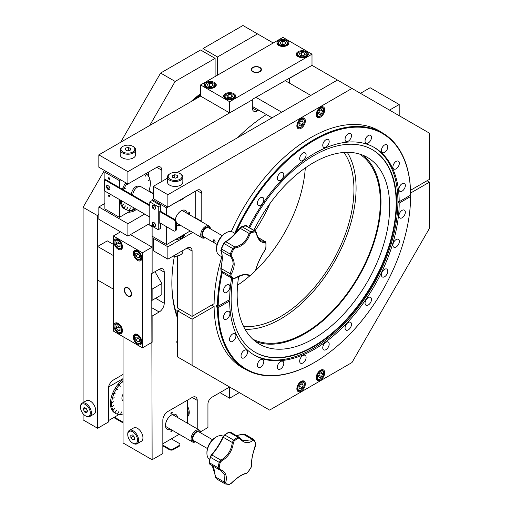 <?xml version="1.0" encoding="UTF-8"?>
<svg xmlns="http://www.w3.org/2000/svg" width="510" height="510" viewBox="0 0 510 510"><rect width="100%" height="100%" fill="white"/><g stroke="black" fill="none" stroke-linecap="round" stroke-linejoin="round"><path stroke-width="0.76" d="M254.936 230.896A106.883 61.71 120 0 0 270.141 203.26M243.55 326.394A103.855 59.957 120 0 0 317.105 284.172A103.855 59.957 120 0 0 353.946 189.388A103.855 59.957 120 0 0 343.963 152.464M237.596 285.173A103.855 59.957 120 0 0 249.843 275.821M255.312 270.823A103.855 59.957 120 0 0 305.292 167.917M252.686 339.093A106.883 61.71 120 0 0 334.554 308.741A106.883 61.71 120 0 0 380.313 202.132A106.883 61.71 120 0 0 359.531 154.033M245.087 329.326A106.883 61.71 120 0 0 356.088 188.152A106.883 61.71 120 0 0 347.272 152.337M234.721 233.248A136.616 78.878 -60 0 1 382.341 132.823L376.769 129.61A136.616 78.878 120 0 0 375.915 129.126M221.71 271.632A136.616 78.878 -60 0 0 217.438 306.217L216.469 305.656A136.616 78.878 120 0 0 216.463 306.351A136.616 78.878 120 0 0 216.469 307.045L218.21 307.6L229.647 301.002A119.901 69.226 120 0 0 254.477 355.196A119.901 69.226 120 0 0 346.59 323.365A119.901 69.226 120 0 0 399.202 203.107L410.633 196.509L409.823 195.591M382.341 132.823A136.616 78.878 -60 0 1 410.633 194.673L410.633 195.12A136.068 78.559 120 0 0 343.083 128.756A136.068 78.559 120 0 0 235.626 233.102M223.52 290.515A4.552 2.627 120 0 0 224.464 292.6A4.552 2.627 120 0 0 227.97 291.376A4.552 2.627 120 0 0 229.953 286.798A4.552 2.627 120 0 0 229.009 284.72A4.552 2.627 120 0 0 225.503 285.938A4.552 2.627 120 0 0 223.52 290.515M241.039 355.897A4.552 2.627 120 0 0 241.982 357.982A4.552 2.627 120 0 0 245.488 356.764A4.552 2.627 120 0 0 247.471 352.187A4.552 2.627 120 0 0 246.534 350.102A4.552 2.627 120 0 0 243.028 351.32A4.552 2.627 120 0 0 241.039 355.897M277.363 367.111A4.552 2.627 120 0 0 278.301 369.195A4.552 2.627 120 0 0 281.807 367.978A4.552 2.627 120 0 0 283.796 363.4A4.552 2.627 120 0 0 282.852 361.316A4.552 2.627 120 0 0 279.346 362.533A4.552 2.627 120 0 0 277.363 367.111M322.753 347.807A4.552 2.627 120 0 0 323.691 349.892A4.552 2.627 120 0 0 327.197 348.668A4.552 2.627 120 0 0 329.186 344.091A4.552 2.627 120 0 0 328.242 342.012A4.552 2.627 120 0 0 324.736 343.23A4.552 2.627 120 0 0 322.753 347.807M365.045 303.157A4.552 2.627 120 0 0 365.989 305.241A4.552 2.627 120 0 0 369.495 304.017A4.552 2.627 120 0 0 371.484 299.44A4.552 2.627 120 0 0 370.54 297.362A4.552 2.627 120 0 0 367.034 298.579A4.552 2.627 120 0 0 365.045 303.157M392.917 245.125A4.552 2.627 120 0 0 393.86 247.21A4.552 2.627 120 0 0 397.367 245.992A4.552 2.627 120 0 0 399.349 241.408A4.552 2.627 120 0 0 398.412 239.33A4.552 2.627 120 0 0 394.906 240.548A4.552 2.627 120 0 0 392.917 245.125M398.897 189.261A4.552 2.627 120 0 0 399.834 191.346A4.552 2.627 120 0 0 403.34 190.128A4.552 2.627 120 0 0 405.329 185.551A4.552 2.627 120 0 0 404.385 183.466A4.552 2.627 120 0 0 400.879 184.684A4.552 2.627 120 0 0 398.897 189.261M381.372 150.539A4.552 2.627 120 0 0 382.315 152.618A4.552 2.627 120 0 0 385.821 151.4A4.552 2.627 120 0 0 387.804 146.823A4.552 2.627 120 0 0 386.867 144.738A4.552 2.627 120 0 0 383.361 145.962A4.552 2.627 120 0 0 381.372 150.539M345.053 139.326A4.552 2.627 120 0 0 345.997 141.41A4.552 2.627 120 0 0 349.503 140.186A4.552 2.627 120 0 0 351.486 135.609A4.552 2.627 120 0 0 350.542 133.531A4.552 2.627 120 0 0 347.036 134.748A4.552 2.627 120 0 0 345.053 139.326M223.52 317.175A4.552 2.627 120 0 0 224.464 319.26A4.552 2.627 120 0 0 227.97 318.036A4.552 2.627 120 0 0 229.953 313.459A4.552 2.627 120 0 0 229.009 311.38A4.552 2.627 120 0 0 225.503 312.598A4.552 2.627 120 0 0 223.52 317.175M257.365 203.28A4.552 2.627 120 0 0 258.309 205.364A4.552 2.627 120 0 0 261.815 204.147A4.552 2.627 120 0 0 263.798 199.569A4.552 2.627 120 0 0 262.854 197.485A4.552 2.627 120 0 0 259.354 198.702A4.552 2.627 120 0 0 257.365 203.28M277.363 178.404A4.552 2.627 120 0 0 278.301 180.489A4.552 2.627 120 0 0 281.807 179.271A4.552 2.627 120 0 0 283.796 174.694A4.552 2.627 120 0 0 282.852 172.609A4.552 2.627 120 0 0 279.346 173.827A4.552 2.627 120 0 0 277.363 178.404M299.663 158.629A4.552 2.627 120 0 0 300.607 160.714A4.552 2.627 120 0 0 304.113 159.496A4.552 2.627 120 0 0 306.096 154.919A4.552 2.627 120 0 0 305.152 152.834A4.552 2.627 120 0 0 301.646 154.052A4.552 2.627 120 0 0 299.663 158.629M322.753 145.299A4.552 2.627 120 0 0 323.691 147.384A4.552 2.627 120 0 0 327.197 146.166A4.552 2.627 120 0 0 329.186 141.589A4.552 2.627 120 0 0 328.242 139.504A4.552 2.627 120 0 0 324.736 140.722A4.552 2.627 120 0 0 322.753 145.299M365.045 141.111A4.552 2.627 120 0 0 365.989 143.195A4.552 2.627 120 0 0 369.495 141.978A4.552 2.627 120 0 0 371.484 137.394A4.552 2.627 120 0 0 370.54 135.316A4.552 2.627 120 0 0 367.034 136.533A4.552 2.627 120 0 0 365.045 141.111M392.917 166.961A4.552 2.627 120 0 0 393.86 169.046A4.552 2.627 120 0 0 397.367 167.822A4.552 2.627 120 0 0 399.349 163.245A4.552 2.627 120 0 0 398.412 161.166A4.552 2.627 120 0 0 394.906 162.384A4.552 2.627 120 0 0 392.917 166.961M398.897 215.921A4.552 2.627 120 0 0 399.834 218.006A4.552 2.627 120 0 0 403.34 216.788A4.552 2.627 120 0 0 405.329 212.211A4.552 2.627 120 0 0 404.385 210.126A4.552 2.627 120 0 0 400.879 211.344A4.552 2.627 120 0 0 398.897 215.921M381.372 274.877A4.552 2.627 120 0 0 382.315 276.962A4.552 2.627 120 0 0 385.821 275.744A4.552 2.627 120 0 0 387.804 271.167A4.552 2.627 120 0 0 386.867 269.082A4.552 2.627 120 0 0 383.361 270.3A4.552 2.627 120 0 0 381.372 274.877M345.053 328.032A4.552 2.627 120 0 0 345.997 330.11A4.552 2.627 120 0 0 349.503 328.893A4.552 2.627 120 0 0 351.486 324.315A4.552 2.627 120 0 0 350.542 322.231A4.552 2.627 120 0 0 347.036 323.455A4.552 2.627 120 0 0 345.053 328.032M299.663 361.137A4.552 2.627 120 0 0 300.607 363.222A4.552 2.627 120 0 0 304.113 361.998A4.552 2.627 120 0 0 306.096 357.421A4.552 2.627 120 0 0 305.152 355.342A4.552 2.627 120 0 0 301.646 356.56A4.552 2.627 120 0 0 299.663 361.137M257.365 365.326A4.552 2.627 120 0 0 258.309 367.41A4.552 2.627 120 0 0 261.815 366.193A4.552 2.627 120 0 0 263.798 361.609A4.552 2.627 120 0 0 262.854 359.531A4.552 2.627 120 0 0 259.354 360.748A4.552 2.627 120 0 0 257.365 365.326M229.494 339.475A4.552 2.627 120 0 0 230.437 341.56A4.552 2.627 120 0 0 233.943 340.342A4.552 2.627 120 0 0 235.926 335.765A4.552 2.627 120 0 0 234.989 333.68A4.552 2.627 120 0 0 231.483 334.898A4.552 2.627 120 0 0 229.494 339.475M232.809 278.747A117.019 67.562 120 0 0 231.132 298.822A117.019 67.562 120 0 0 255.37 352.391A117.019 67.562 120 0 0 345.544 321.039A117.019 67.562 120 0 0 396.627 203.273A117.019 67.562 120 0 0 372.389 149.704A117.019 67.562 120 0 0 249.67 227.855M253.833 354.82A119.901 69.226 120 0 0 345.729 322.186A119.901 69.226 120 0 0 397.921 202.368A119.901 69.226 120 0 0 397.921 201.673A119.901 69.226 120 0 0 397.921 200.978A119.901 69.226 120 0 0 373.728 147.16M255.14 352.257A117.019 67.562 120 0 0 345.232 320.611A117.019 67.562 120 0 0 396.162 203.005A117.019 67.562 120 0 0 372.16 149.57M238.686 276.394A107.839 62.265 120 0 0 237.163 294.805A107.839 62.265 120 0 0 259.494 344.173A107.839 62.265 120 0 0 342.599 315.282A107.839 62.265 120 0 0 389.672 206.754A107.839 62.265 120 0 0 367.334 157.386A107.839 62.265 120 0 0 253.821 230.252M362.82 155.187A107.839 62.265 -60 0 1 380.989 201.743A107.839 62.265 -60 0 1 336.728 307.218A107.839 62.265 -60 0 1 255.331 341.362M217.438 306.217L218.21 306.217L229.647 299.612A119.901 69.226 120 0 1 231.629 278.09M397.921 202.285L399.05 201.635M397.921 200.978L399.202 201.724L410.633 195.12M399.202 201.724A119.901 69.226 120 0 0 374.372 147.524A119.901 69.226 120 0 0 248.765 227.333M247.146 226.395A4.552 2.627 120 0 0 246.534 225.764A4.552 2.627 120 0 0 244.099 226.083M222.334 272.34A136.068 78.559 120 0 0 218.21 306.217M239.311 365.734A136.616 78.878 120 0 0 240.159 366.237L245.731 369.45A136.616 78.878 -60 0 1 217.438 307.6M314.23 362.572A136.616 78.878 -60 0 1 314.039 362.686A136.616 78.878 -60 0 1 245.731 369.45M216.469 307.045L217.904 306.217M228.442 300.307L229.647 301.002M218.21 307.6A136.068 78.559 120 0 0 314.428 362.457A136.068 78.559 120 0 0 410.633 196.509M397.921 202.368L399.202 203.107M192.289 100.91A136.616 78.878 -60 0 1 200.577 94.082M200.577 95.064A136.068 78.559 120 0 0 195.936 98.806M301.098 118.498A5.999 3.468 120 0 0 297.177 123.783A5.999 3.468 120 0 0 298.101 128.596A5.999 3.468 120 0 0 301.098 128.297A5.999 3.468 120 0 0 305.018 123.006A5.999 3.468 120 0 0 304.1 118.199A5.999 3.468 120 0 0 301.098 118.498M320.478 107.31A5.999 3.468 120 0 0 316.557 112.595A5.999 3.468 120 0 0 317.481 117.408A5.999 3.468 120 0 0 320.478 117.109A5.999 3.468 120 0 0 324.398 111.817A5.999 3.468 120 0 0 323.48 107.011A5.999 3.468 120 0 0 320.478 107.31M177.563 256.033L177.563 308.002L192.098 316.391L214.098 303.692A136.75 78.954 120 0 1 221.837 256.823M192.755 232.439L167.873 246.802L167.873 259.163L187.055 248.089A7.127 4.112 -60 0 1 190.619 247.732A7.127 4.112 -60 0 1 192.098 250.996L192.098 316.391M167.873 259.163L153.338 250.773L153.338 238.412L167.873 246.802M154.645 237.654L153.338 238.412M410.537 190.281L429.484 179.335L429.484 133.186L351.97 88.434L167.873 194.718L167.873 207.085L196.745 190.415A7.127 4.112 -60 0 1 200.309 190.058A7.127 4.112 -60 0 1 201.788 193.322L201.788 221.404A7.127 4.112 -60 0 1 201.775 221.818M167.873 207.085L153.338 198.69L153.338 186.328L167.873 194.718M351.97 88.434L337.435 80.044L177.129 172.597M167.439 178.188L153.338 186.328M382.156 132.715A136.75 78.954 120 0 0 231.298 231.585M301.098 391.215A5.992 3.462 120 0 0 305.018 385.93A5.992 3.462 120 0 0 304.1 381.129A5.992 3.462 120 0 0 301.098 381.423A5.992 3.462 120 0 0 297.183 386.707A5.992 3.462 120 0 0 298.101 391.514A5.992 3.462 120 0 0 301.098 391.215M190.887 364.644C187.68 362.788 187.68 362.788 190.887 364.644L202.999 371.637C206.206 373.486 206.206 373.486 202.999 371.637L188.375 363.197M320.478 380.026A5.992 3.462 120 0 0 324.398 374.742A5.992 3.462 120 0 0 323.474 369.941A5.992 3.462 120 0 0 320.478 370.234A5.992 3.462 120 0 0 316.563 375.519A5.992 3.462 120 0 0 317.481 380.326A5.992 3.462 120 0 0 320.478 380.026M211.675 305.088L214.098 306.484L192.098 319.19L177.563 310.8L177.563 356.949L269.611 410.097L177.563 356.949M192.098 319.19L192.098 365.339M202.999 371.637L205.505 373.084M269.611 410.097L351.97 362.546L429.484 228.289L429.484 182.134L427.061 180.738M429.484 182.134L410.614 193.029M179.985 309.398L177.563 310.8M214.098 306.484A136.75 78.954 120 0 0 245.54 369.342M255.899 97.302L281.724 112.206L310.788 95.427L284.969 80.516M252.316 106.418L272.034 117.804M300.715 390.29L301.098 390.067A4.59 2.652 -60 0 1 297.853 388.193A4.59 2.652 -60 0 1 301.098 382.57A4.59 2.652 -60 0 1 304.349 384.444A4.59 2.652 -60 0 1 301.098 390.067L300.715 390.29A5.138 2.964 -60 0 1 298.146 390.545A5.138 2.964 -60 0 1 297.355 386.427A5.138 2.964 -60 0 1 300.715 381.901A5.138 2.964 -60 0 1 303.284 381.646A5.138 2.964 -60 0 1 304.349 383.998A5.138 2.964 -60 0 1 304.342 384.234M303.201 385.107L302.149 383.609L300.046 384.82L299 387.536L300.046 389.028L302.149 387.817L303.201 385.107L301.384 384.055M299.485 386.274L302.149 387.817M320.089 379.102L320.478 378.879A4.59 2.652 -60 0 1 317.233 377.005A4.59 2.652 -60 0 1 320.478 371.382A4.59 2.652 -60 0 1 323.722 373.256A4.59 2.652 -60 0 1 320.478 378.879L320.089 379.102A5.138 2.964 -60 0 1 317.52 379.357A5.138 2.964 -60 0 1 316.735 375.239A5.138 2.964 -60 0 1 320.089 370.713A5.138 2.964 -60 0 1 322.658 370.458A5.138 2.964 -60 0 1 323.722 372.81A5.138 2.964 -60 0 1 323.722 373.046M322.581 373.919L321.529 372.421L319.426 373.632L318.374 376.348L319.426 377.84L321.529 376.629L322.581 373.919L320.758 372.867M318.865 375.086L321.529 376.629M320.089 116.178L320.478 115.955A4.59 2.652 -60 0 1 317.233 114.081A4.59 2.652 -60 0 1 320.478 108.458A4.59 2.652 -60 0 1 323.722 110.332A4.59 2.652 -60 0 1 320.478 115.955L320.089 116.178A5.138 2.964 -60 0 1 317.52 116.433A5.138 2.964 -60 0 1 316.735 112.315A5.138 2.964 -60 0 1 320.089 107.788A5.138 2.964 -60 0 1 322.658 107.534A5.138 2.964 -60 0 1 323.722 109.886A5.138 2.964 -60 0 1 323.722 110.122M322.581 110.995L321.529 109.497L319.426 110.715L318.374 113.424L319.426 114.916L321.529 113.704L322.581 110.995L320.758 109.943M318.865 112.162L321.529 113.704M300.715 127.366L301.098 127.143A4.59 2.652 -60 0 1 297.853 125.269A4.59 2.652 -60 0 1 301.098 119.646A4.59 2.652 -60 0 1 304.349 121.52A4.59 2.652 -60 0 1 301.098 127.143L300.715 127.366A5.138 2.964 -60 0 1 298.146 127.621A5.138 2.964 -60 0 1 297.355 123.503A5.138 2.964 -60 0 1 300.715 118.977A5.138 2.964 -60 0 1 303.284 118.722A5.138 2.964 -60 0 1 304.349 121.074A5.138 2.964 -60 0 1 304.342 121.31M303.201 122.183L302.149 120.685L300.046 121.903L299 124.612L300.046 126.104L302.149 124.893L303.201 122.183L301.384 121.131M299.485 123.35L302.149 124.893M178.742 200.806A9.422 5.438 0 0 0 183.849 197.861M181.751 199.659A9.282 5.361 180 0 1 178.659 200.851M178.315 237.851A9.282 5.361 0 0 0 183.861 234.651M184.174 234.472A9.422 5.438 180 0 1 177.811 238.144M175.395 239.541A9.422 5.438 0 0 0 184.556 234.249M177.563 339.807A2.754 1.587 120 0 0 177.397 343.255A2.754 1.587 120 0 0 177.563 343.326M177.563 318.265A139.957 80.803 -60 0 1 171.857 283.324A139.957 80.803 -60 0 1 174.375 256.262M237.711 137.617A139.957 80.803 -60 0 1 266.424 114.565M171.857 282.648A138.312 79.853 120 0 0 177.563 316.691M337.435 80.044L311.999 65.356L252.316 99.367L252.316 107.986A7.127 4.112 120 0 0 253.789 111.244A7.127 4.112 120 0 0 257.352 110.893L258.71 110.109M289.329 83.034L289.329 78.451L311.999 65.356L311.999 54.168L282.935 37.389L200.577 84.934L200.577 96.122L98.838 154.861L98.838 167.223L127.908 184.008L127.908 171.647L98.838 154.861M288.94 78.221L289.329 78.451M200.583 431.766L207.94 427.52L207.94 404.022A5.482 3.162 -60 0 1 211.816 397.309L229.64 387.02L229.64 398.208L219.95 392.611M197.23 428.865L197.23 400.363A7.127 4.112 120 0 0 195.757 397.099A7.127 4.112 120 0 0 192.194 397.449L167.873 411.493A7.127 4.112 120 0 0 162.837 420.221L162.837 453.562L152.127 459.739L123.063 442.96L123.063 336.67M142.437 347.858L142.437 252.762L113.373 235.977L113.373 331.079L142.437 347.858L152.127 342.267L152.127 316.085L159.203 311.999A7.127 4.112 120 0 0 164.239 303.272L164.239 272.174A7.127 4.112 120 0 0 162.766 268.91A7.127 4.112 120 0 0 159.203 269.261L151.738 273.57L152.127 459.739M152.127 236.2L152.127 273.347L152.127 247.165L130.426 234.632M127.908 236.092L98.838 219.306L98.838 206.945L127.908 223.724L127.908 236.092L148.251 224.343A5.482 3.162 -60 0 1 149.793 223.82M166.655 226.772L166.655 244.583L152.12 236.194L152.12 226.179A5.482 3.162 -60 0 1 152.12 226.268M132.383 209.935A6.853 3.952 180 0 1 131.631 210.26M127.908 223.724L144.636 214.066M98.838 206.945L104.882 203.452M161.817 181.433L161.817 170.244A7.127 4.112 120 0 0 160.344 166.987A7.127 4.112 120 0 0 156.78 167.337L127.908 184.008M200.577 84.934L229.64 101.719L229.64 112.908L252.316 99.82L127.908 171.647M259.182 67.403A4.711 2.722 0 0 0 252.954 67.632A4.711 2.722 0 0 0 253.393 71.7A4.711 2.722 0 0 0 259.82 71.355A4.711 2.722 0 0 0 259.622 67.632A4.711 2.722 0 0 0 259.182 67.403M251.156 69.755A5.138 2.964 180 0 1 252.654 67.804A5.138 2.964 180 0 1 252.813 67.715M259.762 67.715A5.138 2.964 180 0 1 259.921 67.804A5.138 2.964 180 0 1 261.42 69.755M127.494 287.863A4.711 2.722 -120 0 0 124.574 289.992A4.711 2.722 -120 0 0 127.908 295.768A4.711 2.722 -120 0 0 128.322 295.972A4.711 2.722 -120 0 0 131.21 293.346A4.711 2.722 -120 0 0 127.494 287.863M130.649 296.265A5.138 2.964 60 0 1 128.66 296.17A5.138 2.964 60 0 1 128.208 295.94A5.138 2.964 60 0 1 128.055 295.845M124.574 289.827A5.138 2.964 60 0 1 124.574 289.648A5.138 2.964 60 0 1 125.511 287.372M128.157 212.268A9.422 5.438 0 0 0 134.914 210.464A9.422 5.438 0 0 0 136.329 209.266M135.564 208.826A9.422 5.438 180 0 1 134.914 209.291A9.422 5.438 180 0 1 130.573 210.872M187.438 415.867A9.282 5.361 -120 0 0 188.043 412.609A9.282 5.361 -120 0 0 187.438 409.46M187.438 408.873A9.422 5.438 60 0 1 188.235 412.603A9.422 5.438 60 0 1 187.438 416.224M187.438 416.67A9.422 5.438 -120 0 0 189.255 412.016A9.422 5.438 -120 0 0 187.438 406.087M287.175 40.532A5.992 3.462 0 0 0 280.64 39.786A5.992 3.462 0 0 0 276.936 42.98A5.992 3.462 0 0 0 278.696 45.428A5.992 3.462 0 0 0 285.23 46.18A5.992 3.462 0 0 0 288.928 42.98A5.992 3.462 0 0 0 287.175 40.532M259.928 67.454A5.145 2.971 0 0 0 254.318 66.81A5.145 2.971 0 0 0 251.143 69.551A5.145 2.971 0 0 0 252.648 71.655A5.145 2.971 0 0 0 258.258 72.299A5.145 2.971 0 0 0 261.432 69.551A5.145 2.971 0 0 0 259.928 67.454M306.548 51.72A5.992 3.462 0 0 0 300.02 50.974A5.992 3.462 0 0 0 296.316 54.168A5.992 3.462 0 0 0 298.07 56.616A5.992 3.462 0 0 0 304.604 57.369A5.992 3.462 0 0 0 308.308 54.168A5.992 3.462 0 0 0 306.548 51.72M214.5 82.486A5.992 3.462 0 0 0 207.972 81.74A5.992 3.462 0 0 0 204.268 84.934A5.992 3.462 0 0 0 206.027 87.382A5.992 3.462 0 0 0 212.555 88.134A5.992 3.462 0 0 0 216.259 84.934A5.992 3.462 0 0 0 214.5 82.486M233.88 93.674A5.992 3.462 0 0 0 227.345 92.928A5.992 3.462 0 0 0 223.648 96.122A5.992 3.462 0 0 0 225.401 98.57A5.992 3.462 0 0 0 231.935 99.323A5.992 3.462 0 0 0 235.639 96.122A5.992 3.462 0 0 0 233.88 93.674M229.64 101.719L311.999 54.168M200.577 96.122L229.64 112.908M298.675 52.517L299.064 52.294A4.59 2.652 180 0 1 305.56 52.294A4.59 2.652 180 0 1 305.56 56.043A4.59 2.652 180 0 1 299.064 56.043A4.59 2.652 180 0 1 299.064 52.294L298.675 52.517A5.138 2.964 180 0 0 297.171 54.615L297.171 55.953M305.739 52.409A5.138 2.964 180 0 1 305.943 52.517A5.138 2.964 180 0 1 307.447 54.615A5.138 2.964 180 0 1 305.943 56.712A5.138 2.964 180 0 1 300.345 57.356A5.138 2.964 180 0 1 297.171 54.615M304.413 52.957L301.544 52.511L299.44 53.722L300.212 55.386L303.08 55.826L305.184 54.615L304.413 52.957L304.413 55.061M301.544 55.59L301.544 52.511M226.006 94.477L226.395 94.248A4.59 2.652 180 0 1 232.885 94.248A4.59 2.652 180 0 1 232.885 97.996A4.59 2.652 180 0 1 226.395 97.996A4.59 2.652 180 0 1 226.395 94.248L226.006 94.477A5.138 2.964 180 0 0 224.502 96.575L224.502 97.907M233.07 94.363A5.138 2.964 180 0 1 233.274 94.477A5.138 2.964 180 0 1 234.778 96.575A5.138 2.964 180 0 1 233.274 98.672A5.138 2.964 180 0 1 227.677 99.316A5.138 2.964 180 0 1 224.502 96.575M231.744 94.911L228.875 94.465L226.772 95.682L227.536 97.34L230.412 97.786L232.515 96.568L231.744 94.911L231.744 97.015M228.875 97.544L228.875 94.465M206.633 83.289L207.015 83.06A4.59 2.652 180 0 1 213.511 83.06A4.59 2.652 180 0 1 213.511 86.808A4.59 2.652 180 0 1 207.015 86.808A4.59 2.652 180 0 1 207.015 83.06L206.633 83.289A5.138 2.964 180 0 0 205.128 85.387L205.128 86.719M213.69 83.175A5.138 2.964 180 0 1 213.9 83.289A5.138 2.964 180 0 1 215.405 85.387A5.138 2.964 180 0 1 213.894 87.484A5.138 2.964 180 0 1 208.297 88.128A5.138 2.964 180 0 1 205.128 85.387M212.364 83.723L209.495 83.277L207.391 84.494L208.163 86.152L211.032 86.598L213.135 85.38L212.364 83.723L212.364 85.827M209.495 86.356L209.495 83.277M279.301 41.329L279.69 41.106A4.59 2.652 180 0 1 286.18 41.106A4.59 2.652 180 0 1 286.18 44.854A4.59 2.652 180 0 1 279.69 44.854A4.59 2.652 180 0 1 279.69 41.106L279.301 41.329A5.138 2.964 180 0 0 279.301 45.524A5.138 2.964 180 0 0 286.569 45.524A5.138 2.964 180 0 0 286.569 41.329A5.138 2.964 180 0 0 286.365 41.221M285.039 41.769L282.164 41.323L280.06 42.534L280.831 44.198L283.7 44.638L285.804 43.426L285.039 41.769L285.039 43.873M282.164 44.402L282.164 41.323M134.347 253.68A4.59 2.652 60 0 1 137.592 251.806A4.59 2.652 60 0 1 140.843 257.429A4.59 2.652 60 0 1 137.592 259.303A4.59 2.652 60 0 1 134.347 253.68L134.347 253.234A5.138 2.964 60 0 1 135.411 250.882A5.138 2.964 60 0 1 139.37 252.259A5.138 2.964 60 0 1 141.614 257.429A5.138 2.964 60 0 1 140.55 259.781A5.138 2.964 60 0 1 137.98 259.526A5.138 2.964 60 0 1 137.783 259.405M137.592 253.126L135.775 253.291L135.775 255.72L137.592 257.983L139.415 257.824L139.415 255.395L137.592 253.126M138.439 254.178L135.775 255.72M139.415 256.932L137.592 257.983M134.347 337.594A4.59 2.652 60 0 1 137.592 335.72A4.59 2.652 60 0 1 140.843 341.343A4.59 2.652 60 0 1 137.592 343.217A4.59 2.652 60 0 1 134.347 337.594L134.347 337.148A5.138 2.964 60 0 1 137.98 335.051A5.138 2.964 60 0 1 141.614 341.343A5.138 2.964 60 0 1 137.98 343.44A5.138 2.964 60 0 1 137.783 343.319M137.592 337.04L135.775 337.199L135.775 339.628L137.592 341.898L139.415 341.732L139.415 339.303L137.592 337.04M138.439 338.092L135.775 339.628M139.415 340.846L137.592 341.898M114.967 326.406A4.59 2.652 60 0 1 118.218 324.532A4.59 2.652 60 0 1 121.463 330.155A4.59 2.652 60 0 1 118.218 332.029A4.59 2.652 60 0 1 114.967 326.406L114.967 325.96A5.138 2.964 60 0 1 116.031 323.608A5.138 2.964 60 0 1 119.997 324.985A5.138 2.964 60 0 1 122.234 330.155A5.138 2.964 60 0 1 121.17 332.507A5.138 2.964 60 0 1 118.6 332.252A5.138 2.964 60 0 1 118.403 332.131M118.218 325.852L116.395 326.011L116.395 328.44L118.218 330.709L120.035 330.544L120.035 328.115L118.218 325.852M119.059 326.904L116.395 328.44M120.035 329.658L118.218 330.709M114.967 242.492A4.59 2.652 60 0 1 118.218 240.618A4.59 2.652 60 0 1 121.463 246.241A4.59 2.652 60 0 1 118.218 248.115A4.59 2.652 60 0 1 114.967 242.492L114.967 242.046A5.138 2.964 60 0 1 118.6 239.949A5.138 2.964 60 0 1 122.234 246.241A5.138 2.964 60 0 1 118.6 248.338A5.138 2.964 60 0 1 118.403 248.217M118.218 241.938L116.395 242.103L116.395 244.532L118.218 246.795L120.035 246.636L120.035 244.207L118.218 241.938M119.059 242.989L116.395 244.532M120.035 245.743L118.218 246.795M399.202 115.706L399.202 104.518L370.139 87.733L360.449 93.33M399.202 104.518L389.512 110.109M239.33 392.611L229.64 398.208M118.218 239.47A5.992 3.462 -120 0 0 115.215 239.177A5.992 3.462 -120 0 0 114.297 243.978A5.992 3.462 -120 0 0 118.218 249.262A5.992 3.462 -120 0 0 121.214 249.562A5.992 3.462 -120 0 0 122.132 244.755A5.992 3.462 -120 0 0 118.218 239.47M127.908 287.716A5.145 2.971 -120 0 0 125.332 287.462A5.145 2.971 -120 0 0 124.542 291.586A5.145 2.971 -120 0 0 127.908 296.119A5.145 2.971 -120 0 0 130.477 296.374A5.145 2.971 -120 0 0 131.268 292.249A5.145 2.971 -120 0 0 127.908 287.716M137.592 250.659A5.992 3.462 -120 0 0 134.595 250.365A5.992 3.462 -120 0 0 133.677 255.166A5.992 3.462 -120 0 0 137.592 260.451A5.992 3.462 -120 0 0 140.594 260.75A5.992 3.462 -120 0 0 141.512 255.944A5.992 3.462 -120 0 0 137.592 250.659M118.218 323.385A5.992 3.462 -120 0 0 115.215 323.091A5.992 3.462 -120 0 0 114.297 327.892A5.992 3.462 -120 0 0 118.218 333.177A5.992 3.462 -120 0 0 121.214 333.47A5.992 3.462 -120 0 0 122.132 328.669A5.992 3.462 -120 0 0 118.218 323.385M137.592 334.573A5.992 3.462 -120 0 0 134.595 334.279A5.992 3.462 -120 0 0 133.677 339.08A5.992 3.462 -120 0 0 137.592 344.365A5.992 3.462 -120 0 0 140.594 344.658A5.992 3.462 -120 0 0 141.512 339.858A5.992 3.462 -120 0 0 137.592 334.573M113.373 235.977L120.538 231.84M142.437 252.762L152.127 247.165M98.838 213.601L97.627 215.698L97.627 428.272L108.33 422.095L108.33 388.754A7.127 4.112 -60 0 1 113.373 380.026L123.063 374.429M97.627 428.272L83.092 419.883L83.092 413.788M97.627 215.698L83.092 207.309L83.092 402.6M120.641 142.277L160.605 73.051L175.14 81.441L149.704 125.492M104.882 203.127L104.601 203.617M83.092 207.309L104.384 170.429M215.105 76.545L215.105 58.363L200.577 49.974L160.605 73.051M200.577 93.642A136.75 78.954 120 0 0 190.759 101.79M215.105 58.363L175.14 81.441M217.528 56.967L257.499 33.889L242.964 25.5L202.999 48.578L217.528 56.967L217.528 75.148M273.245 42.98L257.499 33.889M202.999 51.37L202.999 48.578M152.127 300.307L161.817 294.716L151.738 300.53L152.127 300.307L152.127 289.119L151.738 288.45M113.373 255.555L97.627 246.464L97.627 280.028L113.373 289.119M113.373 244.366L107.317 240.873L97.627 246.464M152.127 289.119L161.817 283.528L154.989 271.696M161.817 294.716L161.817 283.528M108.33 406.974A9.422 5.438 -120 0 0 108.33 401.077M123.063 378.618L108.534 387.001M108.42 406.77L108.33 420.584M108.42 387.625L108.42 401.383M108.42 420.635L119.053 414.496M130.044 431.122A6.93 4.003 60 0 1 136.801 436.802A6.93 4.003 60 0 1 135.258 443.719A6.93 4.003 60 0 1 132.651 443.082A6.93 4.003 60 0 1 127.755 434.59A6.93 4.003 60 0 1 130.044 431.122M127.755 434.59L127.755 433.965A7.701 4.443 60 0 1 129.349 430.44A7.701 4.443 60 0 1 130.299 430.108A7.701 4.443 60 0 1 137.451 435.642A7.701 4.443 60 0 1 137.05 443.776A7.701 4.443 60 0 1 136.093 444.102A7.701 4.443 60 0 1 133.199 443.394L132.651 443.082M129.349 430.44L133.645 427.954A7.701 4.443 60 0 1 134.602 427.629A7.701 4.443 60 0 1 141.755 433.162A7.701 4.443 60 0 1 141.346 441.297L137.05 443.776M130.796 435.215L130.872 437.688L132.734 439.894L134.512 439.633L134.436 437.159L132.575 434.947L130.796 435.215M133.569 436.126L130.872 437.688M134.487 438.88L132.734 439.894M81.804 411.882A6.93 4.003 60 0 1 80.516 407.324A6.93 4.003 60 0 1 83.64 403.85A6.93 4.003 60 0 1 89.033 408.421A6.93 4.003 60 0 1 89.9 415.019A6.93 4.003 60 0 1 85.419 415.809A6.93 4.003 60 0 1 81.804 411.882M80.516 407.324L80.516 406.693A7.701 4.443 60 0 1 82.11 403.168A7.701 4.443 60 0 1 89.977 407.911A7.701 4.443 60 0 1 89.811 416.504A7.701 4.443 60 0 1 85.96 416.122L85.419 415.809M82.11 403.168L86.413 400.681A7.701 4.443 60 0 1 94.28 405.431A7.701 4.443 60 0 1 94.114 414.024L89.811 416.504M84.781 412.099L86.84 412.762L87.471 410.811L86.05 408.204L83.997 407.541L83.366 409.492L84.781 412.099L87.363 410.614M85.757 408.108L83.366 409.492M171.545 413.782A0.956 0.555 -60 0 1 171.067 413.827A0.956 0.555 -60 0 1 170.92 413.062A0.956 0.555 -60 0 1 171.545 412.214A0.956 0.555 -60 0 1 172.023 412.169A0.956 0.555 -60 0 1 172.17 412.934A0.956 0.555 -60 0 1 171.545 413.782M172.163 430.217A0.956 0.555 -60 0 1 171.545 431.683A0.956 0.555 -60 0 1 171.067 431.728A0.956 0.555 -60 0 1 170.92 430.963A0.956 0.555 -60 0 1 171.545 430.115A0.956 0.555 -60 0 1 171.832 430.026M162.837 443.757L179.227 434.297M187.438 423.211L187.438 400.197M170.703 429.369A8.581 4.953 -60 0 1 165.495 424.951A8.581 4.953 -60 0 1 171.545 414.942A8.581 4.953 -60 0 1 177.55 417.505M177.505 417.48A8.523 4.921 120 0 0 171.545 414.987A8.523 4.921 120 0 0 165.533 424.9A8.523 4.921 120 0 0 170.652 429.344M212.53 439.728L199.066 431.951A5.1 2.945 120 0 0 196.267 432.353A5.1 2.945 120 0 0 193.137 436.853A5.1 2.945 120 0 0 193.966 440.78L207.436 448.558M200.672 432.882A6.031 3.481 120 0 0 196.222 431.619A6.031 3.481 120 0 0 192.264 438.441A6.031 3.481 120 0 0 195.579 441.711M195.674 441.762A6.853 3.952 -60 0 1 192.506 441.96A6.853 3.952 -60 0 1 191.397 436.687A6.853 3.952 -60 0 1 195.604 430.638A6.853 3.952 -60 0 1 199.359 430.096A6.853 3.952 -60 0 1 200.768 432.933M123.063 394.179A6.031 3.481 120 0 0 123.063 400.911M212.23 465.617L216.246 478.75L225.28 483.939A0.822 0.669 109 0 1 225.184 483.894L225.025 483.818M225.184 483.894L224.559 482.772L224.884 475.263L220.906 470.379L219.421 469.672M220.199 462.627A26.367 15.223 120 0 0 219.172 467.944L219.855 469.194L222.755 470.724C226.204 473.478 227.179 477.417 225.688 482.556L226.032 483.658A26.367 15.223 120 0 0 229.602 484.181L231.126 483.353C237.188 477.392 242.377 473.981 246.706 473.127L247.924 472.152A26.367 15.223 120 0 0 251.162 467.16L251.634 465.522C251.239 461.626 251.991 456.552 253.891 450.285L255.625 444.012A26.367 15.223 120 0 0 254.05 440.404L253.03 440.347C248.185 443.993 243.774 443.349 239.802 438.409L238.489 438.128A26.367 15.223 120 0 0 234.281 440.889L233.395 442.616C232.318 450.853 228.327 457.011 221.416 461.097L220.199 462.627L219.217 462.36L220.881 460.154C227.517 456.278 231.323 450.4 232.311 442.514L233.637 440.104A26.992 15.587 -60 0 1 237.947 437.274L239.738 437.637A0.822 0.535 143.5 0 1 239.878 437.752L239.878 437.752A0.822 0.535 143.5 0 1 239.802 438.409M220.422 462.092L220.008 460.9M223.297 436.324L223.131 436.222A13.426 7.752 120 0 0 216.418 436.892A13.426 7.752 120 0 0 206.92 453.339A13.426 7.752 120 0 0 206.945 454.072A13.426 7.752 120 0 0 209.616 459.433M206.92 453.339L206.92 452.217A12.062 6.961 -60 0 1 215.449 437.452L216.418 436.892M224.374 435.17A0.822 0.382 51.7 0 1 224.457 434.992A0.822 0.382 51.7 0 1 224.859 435.036L223.227 437.268C220.097 443.955 216.285 449.833 211.797 454.914A0.822 0.478 -137.4 0 0 211.287 454.965L210.292 456.909M221.416 461.097L220.881 460.154L211.797 454.914L210.445 457.298L210.197 456.998L209.151 462.404L209.986 464.298L209.393 462.742A0.822 0.408 -173.8 0 1 209.151 462.404M225.688 482.556A0.822 0.478 -162.7 0 1 224.636 482.294L215.303 476.844L214.576 470.813L213.237 467.115L212.16 465.579M233.395 442.616L232.311 442.514L223.227 437.268A0.822 0.376 -155.9 0 1 223.029 436.834L223.029 436.834A0.822 0.376 -155.9 0 1 223.182 436.719M228.588 432.41A0.822 0.497 62.3 0 1 228.76 432.168L230.373 432.078L239.738 437.637M230.654 432.391L229.168 432.212A26.992 15.587 120 0 0 224.859 435.036L233.637 440.104A0.822 0.382 -128.3 0 1 234.281 440.889M236.353 435.527L242.989 434.15A0.822 0.389 69.7 0 1 243.283 434.239L236.481 435.597M239.949 437.911L243.06 440.704L253.878 439.607A0.822 0.644 147.3 0 1 254.056 439.779L255.72 443.585L255.504 445.912C253.075 453.211 251.455 457.215 251.781 465.063L251.781 465.063A0.822 0.669 173.4 0 1 251.634 465.522M247.86 472.234L246.196 473.516A0.822 0.714 -98.4 0 0 246.706 473.127M219.07 469.538L219.147 469.576A0.822 0.561 109.5 0 1 219.07 469.538L218.165 467.804A26.992 15.587 -60 0 1 219.217 462.36L210.445 457.298A26.992 15.587 120 0 0 209.393 462.742L218.165 467.804A0.822 0.408 -173.8 0 0 219.172 467.944M219.855 469.194A0.822 0.561 109.5 0 1 219.147 469.576L220.792 470.316M229.602 484.181A0.822 0.631 88.6 0 1 229.117 484.5L225.28 483.939A0.822 0.669 109 0 0 226.032 483.658M245.1 434.539L243.283 434.239L252.367 439.486A0.822 0.567 50.5 0 1 253.03 440.347M254.05 440.404A0.822 0.644 147.3 0 0 254.056 439.779L253.878 439.607M117.396 414.158L117.536 414.235A20.553 11.864 120 0 0 119.882 414.515A20.553 11.864 120 0 0 120.532 414.477L121.444 411.965L120.717 414.458A20.553 11.864 120 0 0 123.063 413.942M123.063 379.523A20.553 11.864 120 0 0 111.205 397.615A20.553 11.864 120 0 0 114.693 412.858L115.891 413.553A20.553 11.864 120 0 0 117.383 414.19L118.69 411.774L117.536 414.235M111.671 402.938L113.622 401.746L111.69 402.702L111.103 402.371A20.553 11.864 120 0 0 111.091 402.6L111.671 402.938A20.553 11.864 120 0 0 111.837 406.821L113.743 405.316L111.875 407.018A20.553 11.864 120 0 0 112.895 410.238L112.308 409.906A20.553 11.864 120 0 0 112.391 410.059L112.971 410.397A20.553 11.864 120 0 0 114.775 412.749L114.195 412.411A20.553 11.864 120 0 0 114.316 412.52L114.897 412.851A20.553 11.864 120 0 0 115.891 413.553M111.875 407.018L111.295 406.687A20.553 11.864 120 0 1 111.257 406.483L111.837 406.821M123.063 381.155A20.553 11.864 120 0 0 122.853 381.327L122.272 380.989A20.553 11.864 120 0 0 122.088 381.148L122.668 381.486A20.553 11.864 120 0 0 119.442 384.763L118.862 384.425A20.553 11.864 120 0 0 118.69 384.629L119.27 384.967A20.553 11.864 120 0 0 116.446 388.888L115.866 388.556A20.553 11.864 120 0 0 115.725 388.786L116.305 389.124A20.553 11.864 120 0 0 114.068 393.446L113.488 393.114A20.553 11.864 120 0 0 113.379 393.363L113.959 393.694A20.553 11.864 120 0 0 112.449 398.151L111.862 397.819A20.553 11.864 120 0 0 111.805 398.061L112.385 398.399A20.553 11.864 120 0 0 111.69 402.702M123.063 382.162L122.853 381.327M122.668 381.486L123.063 383.086M119.27 384.967L120.188 386.401L119.442 384.763M116.305 389.124L117.765 389.774L116.446 388.888M113.959 393.694L115.591 393.969L114.068 393.446M112.385 398.399L114.285 397.8L112.449 398.151M112.971 410.397L114.731 408.446L112.895 410.238M114.897 412.851L116.401 410.575L114.775 412.749M171.354 438.842L179.093 443.311A2.741 1.581 180 0 1 179.896 444.433A2.741 1.581 180 0 1 179.093 445.549L173.279 448.908A2.741 1.581 180 0 1 169.403 448.908L169.403 449.667L162.837 445.874M179.896 444.433L179.896 445.192A2.741 1.581 180 0 1 179.093 446.314L173.279 449.667A2.741 1.581 180 0 1 169.403 449.667M123.063 422.911L113.768 417.543M169.403 448.908L162.837 445.115M123.063 422.152L114.425 417.167M109.108 177.773A0.956 0.555 -120 0 0 108.63 177.729A0.956 0.555 -120 0 0 108.483 178.5A0.956 0.555 -120 0 0 109.108 179.341A0.956 0.555 -120 0 0 109.586 179.392A0.956 0.555 -120 0 0 109.733 178.621A0.956 0.555 -120 0 0 109.108 177.773M120.723 179.864L119.416 180.616L119.416 187.552M119.416 180.616L104.882 172.227L104.882 179.545M106.188 171.468L104.882 172.227M119.416 199.506L119.416 217.317L132.02 210.037M119.416 217.317L104.882 208.922L104.882 191.11M148.486 176.116L148.486 172.125M109.108 196.618A0.956 0.555 -120 0 0 109.784 196.222A0.956 0.555 -120 0 0 109.108 195.049A0.956 0.555 -120 0 0 108.432 195.445A0.956 0.555 -120 0 0 109.108 196.618M173.381 255.982A7.701 4.443 -0 0 0 175.261 256.103A7.701 4.443 -0 0 0 180.585 254.796A7.701 4.443 -0 0 0 182.841 251.653L182.841 250.525M173.151 256.116A6.93 4.003 -0 0 0 175.249 256.288A6.93 4.003 -0 0 0 180.043 255.115L180.585 254.796M182.013 175.912A6.93 4.003 180 0 1 176.039 180.393A6.93 4.003 180 0 1 168.268 176.944A6.93 4.003 180 0 1 170.238 173.598A6.93 4.003 180 0 1 180.043 173.598A6.93 4.003 180 0 1 182.013 175.912M180.043 173.598L180.585 173.91A7.701 4.443 180 0 1 182.778 176.479A7.701 4.443 180 0 1 182.841 177.053A7.701 4.443 180 0 1 175.638 181.49A7.701 4.443 180 0 1 167.503 177.633A7.701 4.443 180 0 1 167.439 177.053A7.701 4.443 180 0 1 169.696 173.91L170.238 173.598M182.841 177.053L182.841 182.019A7.701 4.443 180 0 1 175.638 186.456A7.701 4.443 180 0 1 167.503 182.599A7.701 4.443 180 0 1 167.439 182.019L167.439 177.053M177.499 175.383L174.758 174.726L172.393 175.765L172.775 177.474L175.523 178.13L177.888 177.085L177.499 175.383L177.499 177.257M174.758 177.945L174.758 174.726M125.791 145.344A6.93 4.003 180 0 1 132.804 146.325A6.93 4.003 180 0 1 130.018 152.968A6.93 4.003 180 0 1 121.986 151.24A6.93 4.003 180 0 1 123.006 146.325A6.93 4.003 180 0 1 125.791 145.344M132.804 146.325L133.352 146.644A7.701 4.443 180 0 1 135.609 149.787A7.701 4.443 180 0 1 130.248 154.02A7.701 4.443 180 0 1 120.207 149.787A7.701 4.443 180 0 1 122.457 146.644L123.006 146.325M135.609 149.787L135.609 154.753A7.701 4.443 180 0 1 130.248 158.986A7.701 4.443 180 0 1 120.207 154.753L120.207 149.787M125.702 148.002L125.071 149.679L127.27 150.832L130.107 150.31L130.738 148.633L128.539 147.479L125.702 148.002L125.702 150.01M128.539 150.603L128.539 147.479M188.324 214.053A0.956 0.555 -60 0 1 188.26 213.76A0.956 0.555 -60 0 1 188.681 212.797A0.956 0.555 -60 0 1 189.42 212.542A0.956 0.555 -60 0 1 189.618 212.982A0.956 0.555 -60 0 1 188.655 214.245M175.223 219.988A8.581 4.953 -60 0 1 179.399 212.185A8.581 4.953 -60 0 1 185.474 210.42A8.581 4.953 -60 0 1 187.195 213.403M180.342 225.267A8.581 4.953 -60 0 1 176.9 225.273A8.581 4.953 -60 0 1 176.333 224.846M178.972 200.781L166.655 207.889L166.655 214.825M166.655 207.889L152.12 199.499L152.12 200.558L149.793 201.903L149.793 224.84L158.259 229.73L158.259 206.792L149.793 201.903M153.427 198.741L152.12 199.499M195.719 218.325L195.719 191.103L183.715 198.039M166.655 244.583L190.224 230.979M176.333 224.776A8.523 4.921 120 0 0 176.925 225.229A8.523 4.921 120 0 0 180.298 225.241M187.144 213.378A8.523 4.921 120 0 0 185.449 210.464A8.523 4.921 120 0 0 179.386 212.243A8.523 4.921 120 0 0 175.255 220.027M213.671 239.783A1.313 0.771 -119.3 0 0 213.524 240.86A1.313 0.771 -119.3 0 0 214.359 241.969A1.313 0.771 -119.3 0 0 214.94 242.072M222.175 235.626L208.705 227.849A5.1 2.945 120 0 0 204.797 229.188A5.1 2.945 120 0 0 202.553 234.288A5.1 2.945 120 0 0 203.605 236.678L217.075 244.449M215.112 241.536C214.602 242.499 213.983 242.142 213.25 240.459C214.015 239.349 214.64 239.706 215.112 241.536M210.311 228.78A6.031 3.481 120 0 0 205.715 227.619A6.031 3.481 120 0 0 201.89 234.657A6.031 3.481 120 0 0 205.218 237.609M205.313 237.66A6.853 3.952 -60 0 1 202.151 237.858A6.853 3.952 -60 0 1 200.73 234.645A6.853 3.952 -60 0 1 203.751 227.798A6.853 3.952 -60 0 1 208.998 225.994A6.853 3.952 -60 0 1 210.413 228.831M153.338 193.857L140.983 186.724A6.853 3.952 120 0 0 135.787 188.464A6.853 3.952 120 0 0 132.715 195.234M138.943 186.494L138.828 186.43A6.031 3.481 120 0 0 134.207 188.011A6.031 3.481 120 0 0 131.548 194.042A6.031 3.481 120 0 0 131.567 194.571M254.656 271.537L255.752 269.733C257.646 263.103 260.763 256.492 265.104 249.894L265.786 248.064A26.367 15.223 120 0 0 265.844 243.162L265.194 242.428C260.935 243.13 257.939 239.955 256.192 232.898L255.255 231.954A26.367 15.223 120 0 0 251.264 232.687L250.11 234.02L248.179 238.259C244.876 243.793 240.548 247.031 235.193 247.968L233.727 249.09A26.367 15.223 120 0 0 231.196 254.452L231.349 256.128C235.206 261.177 235.135 267.227 231.132 274.278L230.947 275.795A26.367 15.223 120 0 0 233.376 278.371L234.785 278.422L232.483 278.581A26.992 15.587 -60 0 1 229.991 275.942L230.195 273.755L233.153 264.397C233.166 261.279 232.248 258.621 230.399 256.428L221.315 251.181L222.468 258.232L221.11 268.509L220.804 268.387C222.596 260.31 222.685 254.49 221.085 250.933A0.822 0.727 152.8 0 1 221.136 250.231L221.206 248.772L221.474 249.02L221.315 251.181A0.822 0.727 152.8 0 1 221.085 250.933M255.255 231.954A0.822 0.631 -91.8 0 0 254.885 231.049L246.107 225.987A0.822 0.631 -91.8 0 0 245.833 225.911L246.107 225.987A26.992 15.587 120 0 0 242.014 226.74L240.012 228.41C234.995 234.791 230.252 239.228 225.771 241.727L223.82 243.372M233.727 249.09L232.834 248.599L234.855 246.967C241.485 245.68 246.228 241.236 249.09 233.656L250.792 231.808A26.992 15.587 -60 0 1 254.885 231.049L256.364 232.56A0.822 0.408 -12.5 0 1 256.192 232.898M221.066 250.008L220.715 250.123L221.824 253.782M235.225 233.535L232.77 232.12A13.426 7.752 120 0 0 226.185 232.713A13.426 7.752 120 0 0 226.058 232.79A13.426 7.752 120 0 0 216.559 249.237A13.426 7.752 120 0 0 219.345 255.382L222.226 257.046M216.559 249.237L216.559 248.115A12.062 6.961 -60 0 1 225.088 233.344A12.062 6.961 -60 0 1 225.203 233.28M234.836 278.199C240.21 275.075 244.513 273.851 247.752 274.539L249.619 275.47L250.761 275.164A26.367 15.223 120 0 0 254.79 271.397M250.461 275.368A0.822 0.376 -128.5 0 0 250.684 275.343L248.593 275.693A0.822 0.746 -49.1 0 0 249.619 275.47M247.382 274.992L248.019 275.285C246.362 273.755 241.95 274.801 234.785 278.422M223.609 273.443A0.822 0.669 -54.3 0 0 223.66 273.481L221.034 270.708A0.822 0.644 -33.2 0 0 221.212 270.874L221.11 268.509L231.132 274.278M231.196 254.452L230.246 254.088L230.399 256.428A0.822 0.548 -40.2 0 0 231.349 256.128M250.11 234.02L239.898 228.123M235.193 247.968A0.822 0.472 -98.7 0 0 234.855 246.967L225.771 241.727A0.822 0.65 -117.2 0 0 225.261 241.727L223.762 243.346L221.206 248.772M251.264 232.687A0.822 0.567 -108 0 0 250.792 231.808L242.014 226.74A0.822 0.567 -108 0 0 241.638 226.682L239.789 228.117C233.835 235.435 228.99 239.974 225.261 241.727M265.194 242.428A0.822 0.708 -103.3 0 0 264.735 241.453L258.009 237.36M256.364 232.56C257.365 236.869 258.94 239.662 261.075 240.924L264.735 241.453L258.168 237.666M265.786 248.064A0.822 0.408 5.9 0 0 265.908 247.885L265.092 250.072A0.822 0.344 -146 0 0 265.104 249.894M265.092 250.072C260.699 256.823 257.639 263.307 255.924 269.522L255.924 269.522A0.822 0.504 -164.9 0 1 255.752 269.733M230.947 275.795A0.822 0.644 -33.2 0 1 229.991 275.942L221.212 270.874A26.992 15.587 120 0 0 223.705 273.513L223.66 273.481A0.822 0.669 -54.3 0 0 223.705 273.513L232.483 278.581A0.822 0.669 -54.3 0 0 233.376 278.371M120.086 199.888A20.553 11.864 120 0 0 124.332 208.756L125.536 209.451A20.553 11.864 120 0 0 126.314 209.833L127.704 207.462L126.461 209.897A20.553 11.864 120 0 0 129.349 210.413L130.356 207.908L129.521 210.407A20.553 11.864 120 0 0 132.785 209.808L133.161 207.436M132.81 209.648L132.976 209.744A20.553 11.864 120 0 0 135.341 208.698M121.284 200.583A20.553 11.864 120 0 0 121.355 201.743L120.774 201.412A20.553 11.864 120 0 0 120.8 201.622L121.38 201.954A20.553 11.864 120 0 0 122.19 205.358L121.609 205.026A20.553 11.864 120 0 0 121.673 205.192L122.253 205.53A20.553 11.864 120 0 0 123.873 208.118L123.292 207.78A20.553 11.864 120 0 0 123.407 207.895L123.987 208.233A20.553 11.864 120 0 0 125.536 209.451M125.753 182.765A20.553 11.864 120 0 0 122.272 189.204M149.8 179.558L149.959 179.654A20.553 11.864 120 0 1 150.348 183.39L150.144 183.504M146.478 174.108L146.612 174.184A20.553 11.864 120 0 1 148.601 176.294L148.55 176.358M127.857 184.964L126.206 183.37A20.553 11.864 120 0 0 126.053 183.594L127.857 184.964M127.341 184.524L128.01 184.735M123.541 188.094L125.677 188.859L123.656 187.846A20.553 11.864 120 0 0 123.541 188.094L125.677 188.859M124.121 188.426A20.553 11.864 120 0 0 123.477 189.898M126.633 183.931A20.553 11.864 120 0 0 124.236 188.184M146.612 174.184L145.063 176.434L146.485 174.095A20.553 11.864 120 0 0 146.089 173.846A20.553 11.864 120 0 0 145.784 173.687L146.089 173.846M149.959 179.654L148.034 181.082L149.914 179.463A20.553 11.864 120 0 0 148.69 176.441M149.538 187.929L149.857 187.839A20.553 11.864 120 0 0 150.342 183.613M148.926 191.307A20.553 11.864 120 0 0 149.806 188.088M132.976 209.744L133.32 207.532M122.228 201.125L121.355 201.743M121.38 201.954L122.4 201.227M122.253 205.53L124.064 203.681L122.19 205.358M123.987 208.233L125.454 205.906L123.873 208.118M159.77 222.8L173.738 230.864A2.741 1.581 -120 0 0 175.108 230.998L175.765 230.616A2.741 1.581 -120 0 0 176.333 229.366L176.333 222.653A2.741 1.581 -120 0 0 174.394 219.294L160.344 211.185M175.108 230.998A2.741 1.581 -120 0 0 175.676 229.742L175.676 223.029A2.741 1.581 -120 0 0 173.738 219.676L159.77 211.612M149.793 205.09L105.213 179.354L104.556 179.737L104.556 190.925L149.793 217.043M149.793 205.855L104.556 179.737M107.036 187.788A1.288 0.746 -120 0 0 107.227 187.922L107.629 188.158M107.113 185.761A1.288 0.746 -120 0 0 106.354 186.08A1.288 0.746 -120 0 0 106.654 187.355M152.401 205.74A2.25 1.3 60 0 1 152.758 205.3A2.25 1.3 60 0 1 154.116 205.568A2.25 1.3 60 0 1 155.391 207.544A2.25 1.3 60 0 1 155.008 209.196A2.25 1.3 60 0 1 154.453 209.291L153.255 208.8L152.401 205.74M153.268 208.36A2.25 1.3 60 0 1 152.618 207.232M152.828 205.269A2.25 1.3 60 0 1 152.892 205.224A2.25 1.3 60 0 1 154.249 205.492A2.25 1.3 60 0 1 155.524 207.468A2.25 1.3 60 0 1 155.142 209.119A2.25 1.3 60 0 1 155.072 209.151M153.019 208.456A1.026 0.593 60 0 1 152.407 207.149A1.026 0.593 60 0 1 153.23 206.92A1.026 0.593 60 0 1 153.848 208.227A1.026 0.593 60 0 1 153.019 208.456M152.777 207.991L153.332 208.405L153.682 208.099L152.917 206.971L152.777 207.991M152.401 223.01A2.25 1.3 60 0 1 152.758 222.577A2.25 1.3 60 0 1 154.116 222.844A2.25 1.3 60 0 1 155.391 224.821A2.25 1.3 60 0 1 155.008 226.472A2.25 1.3 60 0 1 154.453 226.567L153.255 226.077L152.401 223.01M153.268 225.637A2.25 1.3 60 0 1 152.618 224.508M152.828 222.545A2.25 1.3 60 0 1 152.892 222.5A2.25 1.3 60 0 1 154.249 222.768A2.25 1.3 60 0 1 155.524 224.744A2.25 1.3 60 0 1 155.142 226.395A2.25 1.3 60 0 1 155.072 226.427M153.019 225.732A1.026 0.593 60 0 1 152.407 224.425A1.026 0.593 60 0 1 153.23 224.196A1.026 0.593 60 0 1 153.848 225.496A1.026 0.593 60 0 1 153.019 225.732M152.777 225.267L153.332 225.681L153.682 225.375L152.917 224.241L152.777 225.267M107.451 188.859A1.026 0.593 60 0 1 106.839 187.552A1.026 0.593 60 0 1 107.661 187.323A1.026 0.593 60 0 1 108.279 188.63A1.026 0.593 60 0 1 107.451 188.859M106.832 186.144A2.25 1.3 60 0 1 108.547 185.971A2.25 1.3 60 0 1 109.892 188.369A2.25 1.3 60 0 1 108.885 189.694L107.686 189.204L106.832 186.144M107.208 188.394L107.763 188.808L108.114 188.502L107.349 187.374L107.208 188.394L107.954 187.967M160.586 223.272L160.586 228.384L158.259 229.73M160.172 223.029L159.77 223.259L159.77 211.516L160.586 211.044L160.586 205.447L158.259 206.792M160.586 205.447L152.12 200.558M153.612 225.146A1.275 0.733 60 0 1 153.217 224.464M153.217 207.187A1.275 0.733 -120 0 0 153.612 207.87M192.098 250.996L187.055 248.089M201.788 221.404L195.719 217.904M201.788 193.322L196.745 190.415M252.316 107.986L257.352 110.893M192.194 397.449L197.23 400.363M151.738 307.696L159.203 311.999M155.614 298.293L164.239 303.272M159.203 269.261L164.239 272.174M152.12 226.574L148.251 224.343M149.041 190.95L153.338 193.437M156.78 167.337L161.817 170.244M211.287 454.965C215.762 450.043 219.676 444 223.029 436.834L224.457 434.992L228.76 432.168A0.822 0.497 62.3 0 1 229.168 432.212L237.947 437.274A0.822 0.497 -117.7 0 1 238.489 438.128M255.72 443.585A0.822 0.587 164.5 0 1 255.625 444.012M251.781 465.063L251.213 467.179L247.924 472.152M173.279 448.908L173.279 449.667M179.093 445.549L179.093 446.314M255.924 269.522L254.777 271.511L250.684 275.343A0.822 0.376 -128.5 0 0 250.761 275.164M230.246 254.088A26.992 15.587 -60 0 1 232.834 248.599L224.056 243.531A26.992 15.587 120 0 0 221.474 249.02L230.246 254.088M265.844 243.162A0.822 0.516 -5.2 0 0 265.965 242.856L265.232 241.53M265.965 242.856L265.908 247.885A0.822 0.408 5.9 0 0 265.825 247.675M245.833 225.911L241.638 226.682M176.333 229.366L175.676 229.742M174.394 219.294L173.738 219.676M176.333 222.653L175.676 223.029M175.491 310.386L177.563 311.584M314.428 362.457L314.039 362.686M303.284 381.646L302.124 380.976M304.349 384.444L304.349 383.998M298.146 390.545L296.986 389.876M322.658 370.458L321.504 369.788M323.722 373.256L323.722 372.81M317.52 379.357L316.366 378.688M322.658 107.534L321.498 106.864M323.722 110.332L323.722 109.886M317.52 116.433L316.359 115.764M303.284 118.722L302.118 118.052M304.349 121.52L304.349 121.074M298.146 127.621L296.979 126.952M124.574 289.992L124.574 289.648M307.447 54.615L307.447 55.953M305.56 52.294L305.943 52.517M234.778 96.575L234.778 97.907M232.885 94.248L233.274 94.477M215.405 85.387L215.405 86.719M213.511 83.06L213.9 83.289M286.18 41.106L286.569 41.329M137.592 259.303L137.98 259.526M140.55 259.781L141.71 259.118M135.411 250.882L136.572 250.212M137.592 343.217L137.98 343.44M118.218 332.029L118.6 332.252M121.17 332.507L122.33 331.838M116.031 323.608L117.192 322.938M118.218 248.115L118.6 248.338M172.393 414.528L199.359 430.096M165.54 426.392L192.506 441.96M209.827 464.234L218.835 469.436M215.303 476.844L216.246 478.75M246.196 473.516C242.123 474.319 237.124 477.621 231.196 483.435M243.06 440.704L239.311 437.236M253.553 439.288L244.755 434.208M176.925 225.229L176.441 224.948M185.449 210.464L184.964 210.184M176.333 222.953L202.151 237.858M182.076 210.451L208.998 225.994M225.088 233.344L226.058 232.79M248.682 275.751L247.337 274.979M221.034 270.708L220.804 268.387M246.63 226.102L255.44 231.189M232.56 278.632L223.782 273.564"/></g></svg>
